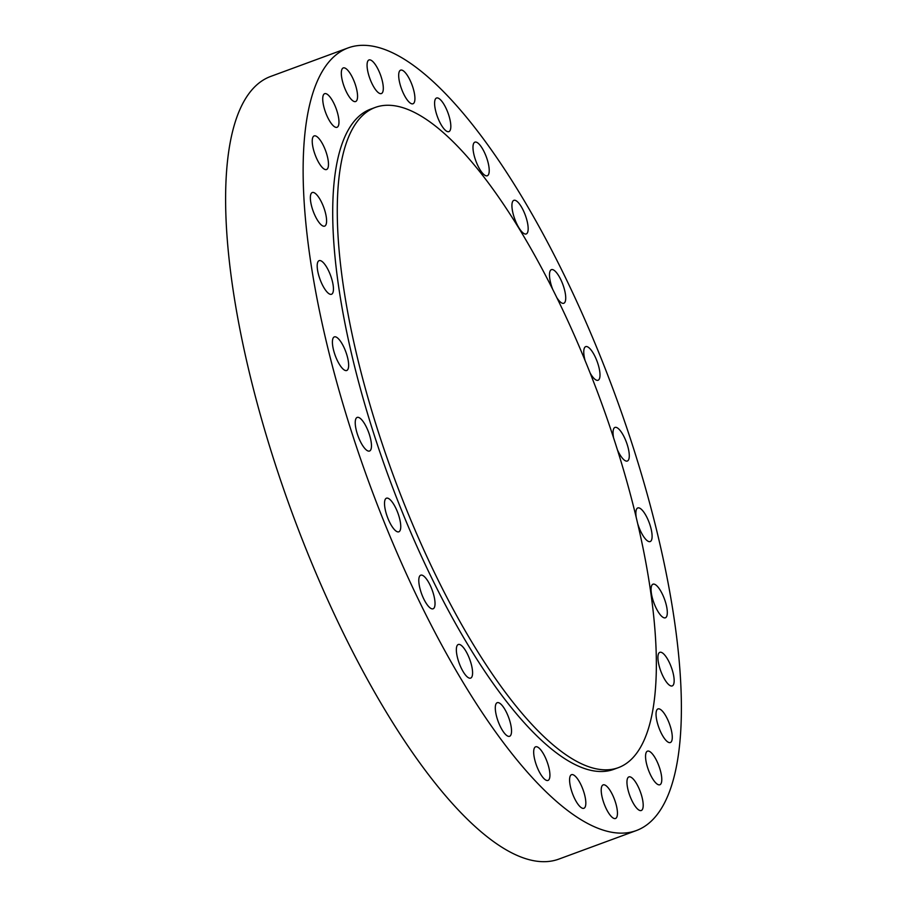 <?xml version="1.0" encoding="UTF-8"?>
<svg xmlns="http://www.w3.org/2000/svg" width="907" height="907" viewBox="0 0 907 907"><rect width="100%" height="100%" fill="white"/><g stroke="black" fill="none" stroke-linecap="round" stroke-linejoin="round"><path stroke-width="1.36" d="M448.727 115.064A17.913 5.612 69.8 0 0 436.516 98.024A17.913 5.612 69.8 0 0 436.698 114.588A17.913 5.612 69.8 0 0 448.897 131.628A17.913 5.612 69.8 0 0 448.727 115.064M487.116 159.19A17.913 5.612 69.8 0 0 474.905 142.15A17.913 5.612 69.8 0 0 475.087 158.725A17.913 5.612 69.8 0 0 487.286 175.765A17.913 5.612 69.8 0 0 487.116 159.19M526.06 217.374A17.913 5.612 69.8 0 0 513.861 200.334A17.913 5.612 69.8 0 0 514.031 216.909A17.913 5.612 69.8 0 0 526.241 233.949A17.913 5.612 69.8 0 0 526.06 217.374M556.683 297.428A17.913 5.612 69.8 0 0 563.791 303.267A17.913 5.612 69.8 0 0 563.621 286.691A17.913 5.612 69.8 0 0 551.411 269.651A17.913 5.612 69.8 0 0 551.592 286.227A17.913 5.612 69.8 0 0 552.828 289.673M590.094 372.97A17.913 5.612 69.8 0 0 598.076 380.248A17.913 5.612 69.8 0 0 597.894 363.673A17.913 5.612 69.8 0 0 585.695 346.633A17.913 5.612 69.8 0 0 585.094 360.601M617.531 450.11A17.913 5.612 69.8 0 0 626.635 461.141A17.913 5.612 69.8 0 0 627.361 461.028A17.913 5.612 69.8 0 0 626.816 443.364A17.913 5.612 69.8 0 0 615.706 427.31A17.913 5.612 69.8 0 0 614.98 427.412A17.913 5.612 69.8 0 0 613.551 437.73M637.859 524.155A17.913 5.612 69.8 0 0 649.446 541.672A17.913 5.612 69.8 0 0 650.172 541.558A17.913 5.612 69.8 0 0 649.639 523.895A17.913 5.612 69.8 0 0 638.517 507.841A17.913 5.612 69.8 0 0 637.791 507.943A17.913 5.612 69.8 0 0 636.181 517.092M653.732 584.074A17.913 5.612 69.8 0 0 653.006 584.187A17.913 5.612 69.8 0 0 653.539 601.851A17.913 5.612 69.8 0 0 664.661 617.905A17.913 5.612 69.8 0 0 665.387 617.803A17.913 5.612 69.8 0 0 664.842 600.139A17.913 5.612 69.8 0 0 653.732 584.074M660.568 652.212A17.913 5.612 69.8 0 0 659.842 652.314A17.913 5.612 69.8 0 0 660.387 669.978A17.913 5.612 69.8 0 0 671.497 686.032A17.913 5.612 69.8 0 0 672.223 685.93A17.913 5.612 69.8 0 0 671.69 668.266A17.913 5.612 69.8 0 0 660.568 652.212M658.697 708.809A17.913 5.612 69.8 0 0 657.972 708.923A17.913 5.612 69.8 0 0 658.505 726.575A17.913 5.612 69.8 0 0 669.627 742.64A17.913 5.612 69.8 0 0 670.352 742.527A17.913 5.612 69.8 0 0 669.808 724.863A17.913 5.612 69.8 0 0 658.697 708.809M648.199 751.041A17.913 5.612 69.8 0 0 647.473 751.155A17.913 5.612 69.8 0 0 648.017 768.807A17.913 5.612 69.8 0 0 659.128 784.872A17.913 5.612 69.8 0 0 659.854 784.759A17.913 5.612 69.8 0 0 659.321 767.107A17.913 5.612 69.8 0 0 648.199 751.041M629.617 776.789A17.913 5.612 69.8 0 0 628.891 776.902A17.913 5.612 69.8 0 0 629.424 794.566A17.913 5.612 69.8 0 0 640.546 810.62A17.913 5.612 69.8 0 0 641.272 810.518A17.913 5.612 69.8 0 0 640.727 792.854A17.913 5.612 69.8 0 0 629.617 776.789M603.869 784.77A17.913 5.612 69.8 0 0 603.144 784.884A17.913 5.612 69.8 0 0 603.677 802.536A17.913 5.612 69.8 0 0 614.787 818.602A17.913 5.612 69.8 0 0 615.524 818.488A17.913 5.612 69.8 0 0 614.98 800.824A17.913 5.612 69.8 0 0 603.869 784.77M572.249 774.567A17.913 5.612 69.8 0 0 571.523 774.68A17.913 5.612 69.8 0 0 572.056 792.344A17.913 5.612 69.8 0 0 583.167 808.398A17.913 5.612 69.8 0 0 583.904 808.284A17.913 5.612 69.8 0 0 583.36 790.632A17.913 5.612 69.8 0 0 572.249 774.567M536.343 746.71A17.913 5.612 69.8 0 0 535.618 746.812A17.913 5.612 69.8 0 0 536.15 764.476A17.913 5.612 69.8 0 0 547.261 780.53A17.913 5.612 69.8 0 0 547.998 780.428A17.913 5.612 69.8 0 0 547.454 762.764A17.913 5.612 69.8 0 0 536.343 746.71M497.954 702.574A17.913 5.612 69.8 0 0 497.229 702.687A17.913 5.612 69.8 0 0 497.762 720.339A17.913 5.612 69.8 0 0 508.872 736.405A17.913 5.612 69.8 0 0 509.609 736.291A17.913 5.612 69.8 0 0 509.065 718.639A17.913 5.612 69.8 0 0 497.954 702.574M458.999 644.389A17.913 5.612 69.8 0 0 458.273 644.503A17.913 5.612 69.8 0 0 458.817 662.155A17.913 5.612 69.8 0 0 469.928 678.221A17.913 5.612 69.8 0 0 470.654 678.107A17.913 5.612 69.8 0 0 470.121 660.455A17.913 5.612 69.8 0 0 458.999 644.389M421.449 575.072A17.913 5.612 69.8 0 0 420.723 575.185A17.913 5.612 69.8 0 0 421.256 592.838A17.913 5.612 69.8 0 0 432.378 608.903A17.913 5.612 69.8 0 0 433.104 608.79A17.913 5.612 69.8 0 0 432.56 591.126A17.913 5.612 69.8 0 0 421.449 575.072M387.164 498.09A17.913 5.612 69.8 0 0 386.439 498.204A17.913 5.612 69.8 0 0 386.983 515.856A17.913 5.612 69.8 0 0 398.094 531.921A17.913 5.612 69.8 0 0 398.819 531.808A17.913 5.612 69.8 0 0 398.286 514.156A17.913 5.612 69.8 0 0 387.164 498.09M369.364 434.453A17.913 5.612 69.8 0 0 357.154 417.424A17.913 5.612 69.8 0 0 357.335 433.988A17.913 5.612 69.8 0 0 369.534 451.028A17.913 5.612 69.8 0 0 369.364 434.453M346.542 353.934A17.913 5.612 69.8 0 0 334.343 336.894A17.913 5.612 69.8 0 0 334.513 353.458A17.913 5.612 69.8 0 0 346.723 370.498A17.913 5.612 69.8 0 0 346.542 353.934M331.338 277.689A17.913 5.612 69.8 0 0 319.128 260.649A17.913 5.612 69.8 0 0 319.298 277.225A17.913 5.612 69.8 0 0 331.508 294.265A17.913 5.612 69.8 0 0 331.338 277.689M324.491 209.562A17.913 5.612 69.8 0 0 312.291 192.522A17.913 5.612 69.8 0 0 312.462 209.098A17.913 5.612 69.8 0 0 324.672 226.126A17.913 5.612 69.8 0 0 324.491 209.562M326.373 152.954A17.913 5.612 69.8 0 0 314.162 135.914A17.913 5.612 69.8 0 0 314.332 152.489A17.913 5.612 69.8 0 0 326.543 169.53A17.913 5.612 69.8 0 0 326.373 152.954M336.86 110.722A17.913 5.612 69.8 0 0 324.661 93.682A17.913 5.612 69.8 0 0 324.831 110.257A17.913 5.612 69.8 0 0 337.041 127.297A17.913 5.612 69.8 0 0 336.86 110.722M355.453 84.975A17.913 5.612 69.8 0 0 343.243 67.934A17.913 5.612 69.8 0 0 343.424 84.51A17.913 5.612 69.8 0 0 355.623 101.539A17.913 5.612 69.8 0 0 355.453 84.975M412.821 87.197A17.913 5.612 69.8 0 0 400.611 70.156A17.913 5.612 69.8 0 0 400.792 86.732A17.913 5.612 69.8 0 0 412.991 103.772A17.913 5.612 69.8 0 0 412.821 87.197M369.727 59.851A17.913 5.612 69.8 0 0 368.99 59.953A17.913 5.612 69.8 0 0 369.534 77.617A17.913 5.612 69.8 0 0 380.645 93.682A17.913 5.612 69.8 0 0 381.371 93.568A17.913 5.612 69.8 0 0 380.838 75.905A17.913 5.612 69.8 0 0 369.727 59.851M375.226 107.445L370.668 109.123A351.78 110.212 69.8 0 0 381.235 456.017A351.78 110.212 69.8 0 0 599.572 771.483A351.78 110.212 69.8 0 0 613.846 769.317L618.404 767.639A351.78 110.212 69.8 0 0 607.837 420.757A351.78 110.212 69.8 0 0 389.5 105.291A351.78 110.212 69.8 0 0 375.226 107.445A351.78 110.212 69.8 0 0 385.792 454.339A351.78 110.212 69.8 0 0 604.13 769.805A351.78 110.212 69.8 0 0 618.404 767.639M348.118 47.912L270.603 76.46A417.016 130.653 69.8 0 0 283.131 487.683A417.016 130.653 69.8 0 0 541.955 861.65A417.016 130.653 69.8 0 0 558.882 859.088L636.397 830.54A417.016 130.653 69.8 0 0 623.869 419.317A417.016 130.653 69.8 0 0 365.045 45.35A417.016 130.653 69.8 0 0 348.118 47.912A417.016 130.653 69.8 0 0 360.646 459.123A417.016 130.653 69.8 0 0 619.47 833.102A417.016 130.653 69.8 0 0 636.397 830.54"/></g></svg>
